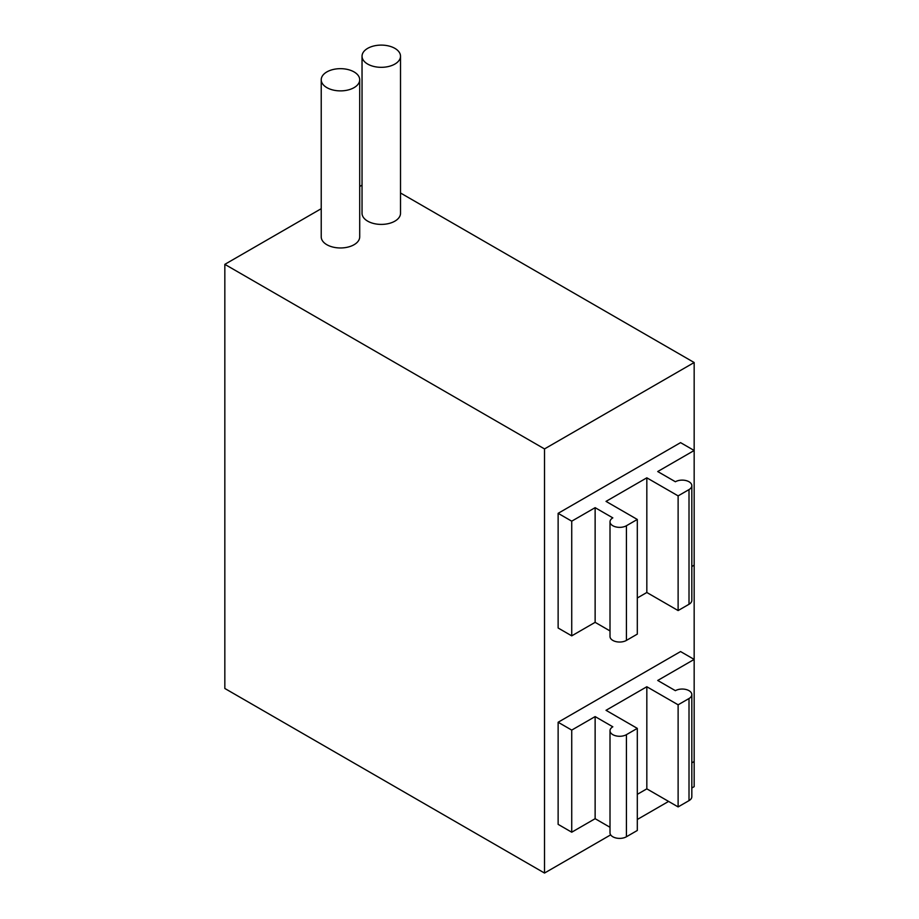 <?xml version="1.0" encoding="UTF-8"?>
<svg xmlns="http://www.w3.org/2000/svg" width="919" height="919" viewBox="0 0 919 919"><rect width="100%" height="100%" fill="white"/><g stroke="black" fill="none" stroke-linecap="round" stroke-linejoin="round"><path stroke-width="1.38" d="M359.708 79.769L359.708 236.861A19.242 11.108 180 0 1 347.83 247.119A19.242 11.108 180 0 1 326.865 244.718A19.242 11.108 180 0 1 321.225 236.861L321.225 79.769A19.242 11.108 0 0 0 326.865 87.627A19.242 11.108 0 0 0 347.83 90.039A19.242 11.108 0 0 0 359.708 79.769A19.242 11.108 0 0 0 354.068 71.923A19.242 11.108 0 0 0 333.103 69.511A19.242 11.108 0 0 0 321.225 79.769M400.512 56.208L400.512 213.3A19.242 11.108 180 0 1 388.645 223.558A19.242 11.108 180 0 1 367.669 221.146A19.242 11.108 180 0 1 362.04 213.3L362.04 56.208A19.242 11.108 0 0 0 367.669 64.066A19.242 11.108 0 0 0 388.645 66.478A19.242 11.108 0 0 0 400.512 56.208A19.242 11.108 0 0 0 394.883 48.362A19.242 11.108 0 0 0 373.918 45.95A19.242 11.108 0 0 0 362.04 56.208M558.132 513.33L571.733 521.176L571.733 635.856L558.132 627.999L558.132 513.33L680.565 442.636L694.167 450.494L657.717 471.539L675.396 481.751A9.615 5.548 180 0 1 689.009 481.751A9.615 5.548 180 0 1 691.823 485.68A9.615 5.548 180 0 1 689.009 489.597L689.009 604.277A9.615 5.548 0 0 0 691.823 600.348L691.823 485.68M321.225 208.693L224.833 264.35L224.833 688.48L544.519 873.05L610.664 834.866M637.304 819.484L668.595 801.414M691.823 788.008L694.167 786.653L694.167 362.523L400.512 192.99M362.04 185.133L359.708 186.477M224.833 264.35L544.519 448.92L694.167 362.523M544.519 873.05L544.519 448.92M571.733 832.212L558.132 824.354L558.132 722.254L680.565 651.56L694.167 659.417L657.717 680.462L675.396 690.674A9.615 5.548 180 0 1 685.884 689.468A9.615 5.548 180 0 1 691.823 694.603A9.615 5.548 180 0 1 689.009 698.52L678.119 704.804L646.827 686.746L606.023 710.307L637.304 728.376L626.425 734.66A9.615 5.548 180 0 1 615.937 735.855A9.615 5.548 180 0 1 610.009 730.731A9.615 5.548 180 0 1 612.824 726.803L595.133 716.59L571.733 730.1L571.733 832.212L595.133 818.691L610.009 827.284M571.733 635.856L595.133 622.335L595.133 507.667L571.733 521.176M595.133 507.667L612.824 517.879A9.615 5.548 180 0 0 610.009 521.808L610.009 636.476A9.615 5.548 0 0 0 615.937 641.611A9.615 5.548 0 0 0 626.425 640.405L637.304 634.121L637.304 519.453L606.023 501.383L646.827 477.823L678.119 495.881L689.009 489.597M626.425 640.405L626.425 525.737A9.615 5.548 180 0 1 615.937 526.932A9.615 5.548 180 0 1 610.009 521.808M626.425 525.737L637.304 519.453M691.823 566.518L694.167 565.162M637.304 597.993L646.827 592.491L678.119 610.561L689.009 604.277M595.133 622.335L610.009 630.928M691.823 762.873L694.167 761.518M558.132 722.254L571.733 730.1M637.304 794.349L646.827 788.847L678.119 806.916L689.009 800.633A9.615 5.548 0 0 0 691.823 796.704L691.823 694.603M610.009 730.731L610.009 832.832A9.615 5.548 0 0 0 615.937 837.967A9.615 5.548 0 0 0 626.425 836.761L637.304 830.477L637.304 728.376M646.827 592.491L646.827 477.823M678.119 495.881L678.119 610.561M595.133 818.691L595.133 716.59M646.827 788.847L646.827 686.746M678.119 704.804L678.119 806.916M626.425 734.66L626.425 836.761M689.009 698.52L689.009 800.633"/></g></svg>

